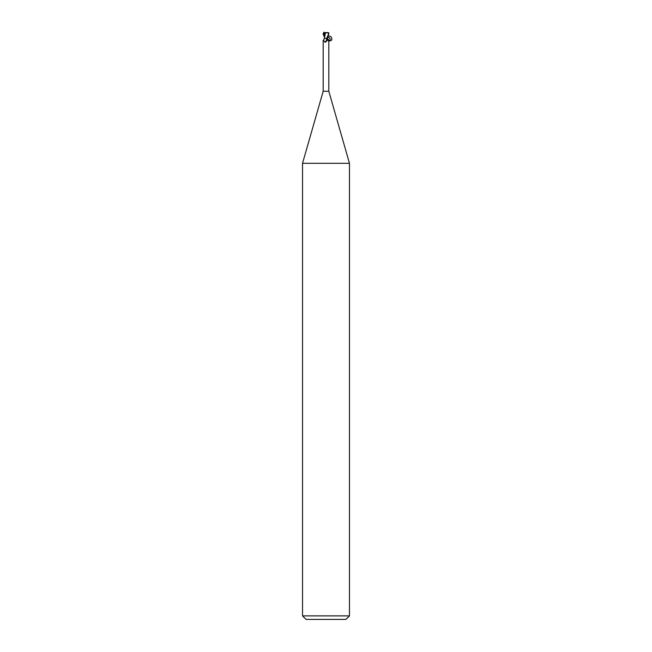 <?xml version="1.0" encoding="UTF-8"?>
<svg xmlns="http://www.w3.org/2000/svg" width="652" height="652" viewBox="0 0 652 652"><rect width="100%" height="100%" fill="white"/><g stroke="black" fill="none" stroke-linecap="round" stroke-linejoin="round"><path stroke-width="0.98" d="M324.614 38.411L323.18 40.424L323.18 91.28L302.528 163.318L349.472 163.318L349.472 615.879L302.528 615.879L306.049 619.4L345.951 619.4L349.472 615.879M323.18 91.28L328.82 91.28L349.472 163.318M324.777 33.871L324.786 32.779L325.487 32.6L327.712 32.6L328.673 33.774L326.644 38.468L324.46 38.419L326.326 38.468M327.548 38.215L328.82 40.424L328.217 40.774M327.361 38.468A3.195 2.437 58.7 0 0 328.738 40.611C328.535 41.223 328.143 40.929 327.54 39.723L327.141 38.468M326.399 38.468L326.954 40.269A3.178 2.429 -58.7 0 1 326.082 41.704A3.178 2.429 -58.7 0 1 325.959 41.834M327.027 40.057L325.511 42.209L324.867 42.095C323.783 40.489 323.253 39.992 323.262 40.611M326 41.793L325.511 42.209M326.733 38.696A3.032 2.315 -58.7 0 1 324.867 42.095M324.419 38.468L325.242 38.468M324.712 38.468L327.385 38.411M324.46 38.419L324.525 37.506M326.644 38.468L327.198 38.468L328.861 33.774L328.111 32.657M325.372 32.926L328.795 32.714M325.421 32.934L324.484 38.101M323.066 34.067L325.258 33.774M324.598 33.839L324.46 35.99M324.761 32.771L325.487 32.942M323.954 32.127L323.433 33.92L324.777 33.228M324.802 38.468L323.139 33.774L323.889 32.657M328.38 32.779L327.712 32.6M323.62 32.779L325.487 32.6M328.225 36.186C330.564 35.73 331.77 36.903 331.844 39.699C330.377 41.573 328.942 41.157 327.548 38.468M328.82 41.133L330.042 40.473C330.466 38.712 329.79 37.612 328.037 37.164L327.809 37.197M323.645 33.831L324.46 37.058M328.82 40.424L328.82 91.28M327.581 38.468C330.694 42.739 329.765 39.813 330.042 40.473M302.528 163.318L302.528 615.879"/></g></svg>
